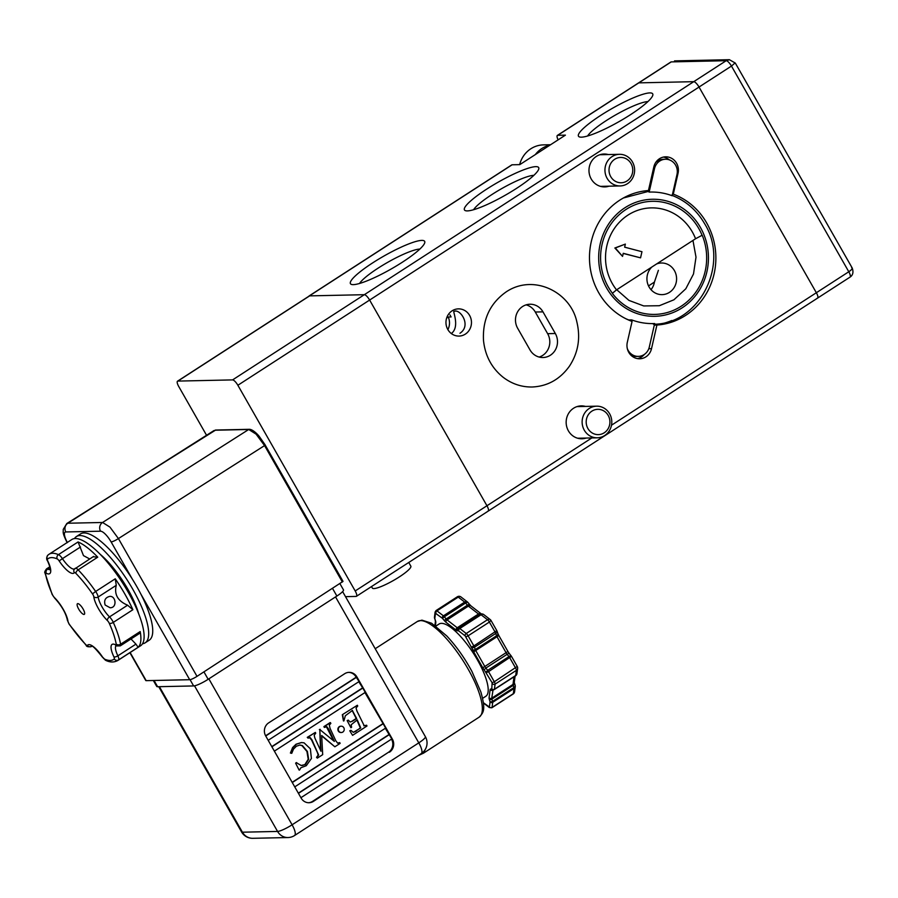 <?xml version="1.0" encoding="UTF-8"?>
<svg xmlns="http://www.w3.org/2000/svg" width="898" height="898" viewBox="0 0 898 898"><rect width="100%" height="100%" fill="white"/><g stroke="black" fill="none" stroke-linecap="round" stroke-linejoin="round"><path stroke-width="1.35" d="M206.54 435.249L178.758 386.544A6.331 1.908 57.1 0 1 177.523 381.19L309.282 295.981A6.331 1.908 57.1 0 1 309.63 295.88L364.341 294.69A6.331 1.908 57.1 0 1 369.628 300.055A6.331 1.908 -122.9 0 0 364.341 294.69L309.406 295.88A6.331 1.908 -122.9 0 0 309.058 295.981L511.77 164.895A6.331 1.908 57.1 0 1 512.118 164.794L519.807 164.626L565.414 135.138L557.725 135.306A6.331 1.908 -122.9 0 0 557.377 135.407A6.331 1.908 -122.9 0 0 558.129 139.852M557.725 135.306L638.815 82.863A6.331 1.908 -122.9 0 0 638.467 82.964A6.331 1.908 57.1 0 1 638.815 82.863L693.75 81.673A6.331 1.908 57.1 0 1 699.026 87.039L816.349 292.737L699.026 87.039A6.331 1.908 -122.9 0 0 693.75 81.673L232.582 379.899A6.331 1.908 57.1 0 1 237.869 385.264L355.193 590.963A6.331 1.908 57.1 0 1 356.427 596.317A6.331 1.908 57.1 0 1 356.079 596.418L345.517 596.654M734.934 63.051L731.466 66.07A6.331 1.908 -122.9 0 0 726.179 60.705L729.389 59.706L735.305 63.051L852.202 267.986C853.672 272.161 852.943 275.203 850.024 277.123L850.024 277.123A6.331 1.908 -122.9 0 0 848.79 271.757L816.349 292.737A6.331 1.908 57.1 0 1 817.595 298.091A6.331 1.908 -122.9 0 0 816.349 292.737L611.493 425.214M487.839 511.209A6.331 1.908 -122.9 0 0 488.198 511.108A6.331 1.908 -122.9 0 0 486.952 505.754A6.331 1.908 57.1 0 1 488.198 511.108L817.595 298.091A6.331 1.908 -122.9 0 1 817.247 298.192M851.641 267.671C852.887 268.255 851.933 269.625 848.79 271.757L731.466 66.07L369.628 300.055L486.952 505.754L591.827 437.932M465.355 334.112A13.605 12.763 88.8 0 0 470.956 318.678A13.605 12.763 88.8 0 0 458.418 308.867A13.605 12.763 88.8 0 0 447.249 316.478A13.605 12.763 88.8 0 0 448.484 330.565A13.605 12.763 88.8 0 0 459.013 336.077A13.605 12.763 88.8 0 0 465.355 334.112M608.979 186.189A16.456 15.423 -91.2 0 1 604.758 186.907A16.456 15.423 -91.2 0 1 589.593 175.043A16.456 15.423 -91.2 0 1 596.373 156.387A16.456 15.423 -91.2 0 1 604.051 154.018A16.456 15.423 -91.2 0 1 608.294 154.557M586.158 438.056A16.456 15.423 -91.2 0 1 581.938 438.774A16.456 15.423 -91.2 0 1 566.773 426.909A16.456 15.423 -91.2 0 1 573.553 408.253A16.456 15.423 -91.2 0 1 581.219 405.885A16.456 15.423 -91.2 0 1 585.474 406.424M656.909 325.054A67.395 63.197 88.8 0 0 715.324 266.897A67.395 63.197 88.8 0 0 673.287 194.159L678.046 173.28A13.29 12.46 88.8 0 0 665.643 156.824A13.29 12.46 88.8 0 0 653.823 166.938L648.446 190.544A67.395 63.197 88.8 0 0 590.031 248.701A67.395 63.197 88.8 0 0 632.069 321.439L627.309 342.318A13.29 12.46 88.8 0 0 639.702 358.773A13.29 12.46 88.8 0 0 651.521 348.66L656.909 325.054L654.294 325.11M517.641 328.241L529.988 349.894A15.816 14.839 88.8 0 0 542.998 357.516A15.816 14.839 88.8 0 0 555.682 349.333A15.816 14.839 88.8 0 0 555.323 333.506L542.976 311.864A15.816 14.839 88.8 0 0 529.966 304.231A15.816 14.839 88.8 0 0 517.293 312.425A15.816 14.839 88.8 0 0 517.641 328.241M526.138 304.86A15.816 14.839 -91.2 0 1 535.287 312.021L547.634 333.674A15.816 14.839 -91.2 0 1 539.148 357.067M447.877 329.622A13.605 12.763 88.8 0 0 448.214 317.016L451.099 316.949L449.932 314.884M451.335 333.54C460.045 326.995 452.648 311.034 453.928 311.404L454.568 311.247C460.382 309.047 471.641 325.547 459.956 333.259M448.214 317.016L446.643 318.027M359.559 283.465A36.38 6.32 150.3 0 1 387.509 262.441A36.38 6.32 150.3 0 1 419.837 249.083M402.383 262.194A42.711 7.42 150.3 0 1 351.679 284.486A42.711 7.42 150.3 0 1 372.726 262.845A42.711 7.42 150.3 0 1 424.72 242.83A42.711 7.42 150.3 0 1 402.383 262.194M516.406 188.457A42.711 7.42 150.3 0 1 465.703 210.749A42.711 7.42 150.3 0 1 497.896 182.328A42.711 7.42 150.3 0 1 538.744 169.093A42.711 7.42 150.3 0 1 516.406 188.457M630.43 114.72A42.711 7.42 150.3 0 1 579.726 137.012A42.711 7.42 150.3 0 1 611.92 108.591A42.711 7.42 150.3 0 1 652.767 95.356A42.711 7.42 150.3 0 1 630.43 114.72M473.583 209.728A36.38 6.32 150.3 0 1 492.025 194.473A36.38 6.32 150.3 0 1 533.861 175.346M587.606 135.991A36.38 6.32 150.3 0 1 606.049 120.736A36.38 6.32 150.3 0 1 647.885 101.609M637.501 358.616A13.29 12.46 88.8 0 0 644.337 354.429M654.316 324.997A67.395 63.197 88.8 0 0 671.794 320.519M669.336 159.866A13.29 12.46 88.8 0 0 663.454 157.083M651.836 267.032A15.816 14.839 88.8 0 0 647.974 284.61A15.816 14.839 88.8 0 0 662.107 294.634A15.816 14.839 88.8 0 0 669.481 292.355A15.816 14.839 88.8 0 0 676.362 281.635A15.816 14.839 88.8 0 0 661.422 263.002A15.816 14.839 88.8 0 0 656.505 264.001M651.005 289.684A15.816 14.839 88.8 0 0 654.395 282.107L658.391 270.32M654.395 282.107L648.513 285.912M672.523 194.17L673.287 194.159M589.245 408.467A15.816 14.839 -91.2 0 1 596.62 406.177A15.816 14.839 -91.2 0 1 611.796 421.678A15.816 14.839 -91.2 0 1 597.305 437.809A15.816 14.839 -91.2 0 1 582.723 426.404A15.816 14.839 -91.2 0 1 589.245 408.467M591.883 411.149A12.651 11.865 -91.2 0 1 609.922 421.712A12.651 11.865 -91.2 0 1 592.366 433.061A12.651 11.865 -91.2 0 1 591.883 411.149M83.974 614.445A6.331 1.908 57.1 0 1 78.227 608.227A6.331 1.908 57.1 0 1 78.631 603.871A6.331 1.908 57.1 0 1 82.481 607.991A6.331 1.908 57.1 0 1 84.659 613.199A6.331 1.908 57.1 0 1 83.974 614.445M116.269 585.316L115.247 578.806A63.275 19.026 57.1 0 1 132.882 609.731L127.606 605.196C117.806 601.054 114.024 594.431 116.269 585.316L98.185 597.002A3.165 2.548 172.6 0 1 93.774 596.676A18.981 5.714 -122.9 0 0 107.378 620.529A3.165 0.954 57.1 0 1 109.264 623.279A60.11 18.072 57.1 0 1 116.201 644.034A3.165 0.954 57.1 0 1 115.494 644.786A18.981 5.714 -122.9 0 0 113.911 656.887A3.165 0.954 57.1 0 1 114.248 658.941A60.11 18.072 57.1 0 1 104.572 659.154A3.165 0.954 57.1 0 1 102.597 657.134A18.981 5.714 -122.9 0 0 87.409 645.393A3.165 0.954 57.1 0 1 85.871 644.685A60.11 18.072 57.1 0 1 69.258 624.155A3.165 0.954 57.1 0 1 67.99 621.382A18.981 5.714 -122.9 0 0 54.385 597.529A3.165 0.954 57.1 0 1 52.499 594.768A60.11 18.072 57.1 0 1 45.562 574.024A3.165 0.954 57.1 0 1 46.269 573.272A18.981 5.714 -122.9 0 0 47.852 561.16A3.165 0.954 57.1 0 1 47.515 559.106A60.11 18.072 57.1 0 1 57.191 558.904A3.165 0.954 57.1 0 1 59.167 560.924A18.981 5.714 -122.9 0 0 74.354 572.666A3.165 0.954 57.1 0 1 75.892 573.362A60.11 18.072 57.1 0 1 92.505 593.904A3.165 0.954 57.1 0 1 93.774 596.676M105.133 605.016C103.798 600.324 105.369 597.439 109.837 596.373C115.988 595.89 117.324 607.957 110.084 607.755L105.133 605.016M89.16 558.679L83.48 555.615L78.07 541.954A63.275 19.026 57.1 0 1 97.759 557.175L93.168 556.76M139.37 633.517L140.189 631.563A63.275 19.026 57.1 0 1 138.135 647.267L135.935 644.135L117.851 655.832A6.331 1.908 57.1 0 1 118.547 659.94L138.135 647.267M131.007 638.949L135.935 644.135M74.489 538.576A63.275 19.026 57.1 0 1 76.42 536.555L80.472 533.94A63.275 19.026 57.1 0 1 130.816 576.74A63.275 19.026 57.1 0 1 149.203 640.207L145.139 642.833A63.275 19.026 57.1 0 1 142.513 643.765M76.42 536.555A63.275 19.026 57.1 0 1 126.764 579.356A63.275 19.026 57.1 0 1 145.139 642.833M47.852 561.16A3.165 1.19 -25.5 0 1 47.538 560.891C46.258 559.263 46.382 557.344 47.908 555.132A3.165 3.008 47.5 0 1 48.29 554.841A63.275 19.026 57.1 0 1 49.053 554.257L71.862 539.507A63.275 19.026 57.1 0 1 122.195 582.308A63.275 19.026 57.1 0 1 140.582 645.774L117.773 660.524A63.275 19.026 57.1 0 0 118.547 659.94A3.165 3.008 -132.5 0 1 114.248 658.941M292.277 782.54L383.165 723.754L364.936 692.571M382.728 723.766L292.164 782.338M340.982 726.213A3.165 2.963 88.8 0 0 337.873 729.434A3.165 2.963 88.8 0 0 341.128 732.521M357.359 705.256L342.318 714.707L357.359 705.256L357.718 706.041L356.057 707.994L356.876 710.924L364.229 725.786L366.62 725.236L363.791 725.797M349.771 730.781L352.566 735.339L349.771 730.781L350.894 730.332L353.363 732.341L360.749 727.941L357.269 719.848L351.185 724.753L351.589 727.279L350.916 727.728L347.156 720.589L350.916 727.728M356.079 731.309L353.183 732.33M355.642 731.32L360.311 727.952L356.933 720.073M347.156 720.589L348.278 720.14L350.13 721.992L352.6 721.116L350.186 722.003M352.162 721.116L356.203 718.501L352.139 710.441M342.318 714.707L343.451 720.937L342.755 714.696M339.758 742.601L340.129 743.387L334.853 746.788L321.675 735.484L322.696 754.657L317.331 758.125L316.972 757.34L318.622 755.027L312.01 739.952L310.225 737.64L308.059 738.145L307.7 737.37L315.366 732.409L315.726 733.195L314.188 735.26L314.884 738.089L321.024 751.312L319.8 729.535L334.359 741.422L328.668 729.165L326.861 726.718L324.29 727.38L323.931 726.594L330.06 722.632L330.857 723.406L329.33 725.079L330.026 728.3L335.818 740.805L337.626 743.117L339.758 742.601L337.951 743.185M321.697 735.889L334.853 746.788M317.331 758.125L316.534 757.351L318.184 755.038L317.364 752.457L311.561 739.963L309.529 737.606M308.059 738.145L307.262 737.37L315.366 732.409M319.8 729.535L320.519 750.234M319.362 729.546L320.171 729.311M326.389 726.718L333.618 740.794M290.402 753.04L291.749 753.343L290.402 753.04L292.613 747.563L296.037 744.206L301.324 742.567M295.622 763.188L299.113 770.069L295.622 763.188L296.25 762.626L301.122 765.466L305.342 764.557L308.654 759.259L307.385 751.446L302.401 745.587L299.887 745.037L296.374 746.238L293.489 749.145L291.749 753.343M299.674 745.037L301.952 745.598L306.936 751.458L308.205 759.27L304.905 764.557L302.054 765.567M383.165 723.754L385.635 728.087L294.746 786.873M385.309 728.3L391.809 738.919L300.92 797.693M391.483 739.121L391.528 739.2A9.496 8.901 -91.2 0 1 388.553 752.232L312.538 801.386A9.496 8.901 -91.2 0 1 308.553 802.733M388.553 752.232L313.424 801.364A9.496 8.901 88.8 0 1 308.991 802.733A9.496 8.901 88.8 0 1 301.189 798.165L265.685 735.911A9.496 8.901 88.8 0 1 268.648 722.879L344.664 673.725A9.496 8.901 88.8 0 1 349.098 672.355A9.496 8.901 88.8 0 1 356.899 676.924L392.404 739.177L391.528 739.2M348.66 672.378A9.496 8.901 -91.2 0 1 356.023 676.946L359.088 681.537L268.188 740.311M358.762 681.75L362.792 688.036L271.892 746.81M274.373 751.143L365.262 692.358L362.792 688.036M388.901 734.598L298.338 793.159M389.339 734.586L298.45 793.361M389.44 752.21A9.496 8.901 88.8 0 0 392.404 739.177M356.18 677.215L265.606 735.788M356.618 677.204L265.718 735.99M362.354 688.036L271.78 746.608M294.578 835.51A12.651 12.651 0 0 1 287.977 837.542A12.651 11.865 -91.2 0 1 277.572 831.436A12.651 2.2 -29.7 0 0 292.097 824.791A12.651 3.805 57.1 0 1 294.578 835.51L421.263 753.579A12.651 3.805 -122.9 0 0 418.794 742.859A12.651 2.2 -29.7 0 0 425.383 736.686L342.621 591.591M153.345 680.493L156.735 686.431A12.651 2.2 -29.7 0 0 157.599 686.723L193.631 685.937A12.651 2.2 -29.7 0 0 208.156 679.292L336.885 596.048A12.651 2.2 -29.7 0 0 343.474 589.874L339.904 583.599M140.885 594.117L189.703 679.707A6.331 1.1 -29.7 0 0 197.01 676.351L343.025 581.388L265.191 445.06M189.703 679.707L146.183 680.65A6.331 1.1 -29.7 0 1 145.757 680.504L129.884 652.689M111.116 541.921A12.651 3.805 57.1 0 0 100.542 531.201A6.331 5.938 -91.2 0 1 102.518 522.501A6.331 5.938 -91.2 0 1 102.574 522.479L109.96 527.115L118.424 538.576A6.331 1.1 150.3 0 1 111.116 541.921L132.309 579.075M197.01 676.351L118.424 538.576L264.562 445.588L256.098 434.149L248.712 429.491L102.574 522.479L67.833 523.231L214.061 430.512M66.822 523.523L67.833 523.231A6.331 5.938 -91.2 0 0 65.812 531.953L100.542 531.201M158.722 686.689L241.551 831.918A12.651 2.2 -29.7 0 0 242.415 832.199L159.406 686.678M425.697 748.651L423.463 753.164M482.619 698.341L485.807 696.287A43.025 12.942 -122.9 0 0 473.302 653.127A43.025 12.942 -122.9 0 0 439.077 624.02L435.878 626.074M490.824 620.439L489.388 622.056A3.165 0.954 -122.9 0 0 487.502 619.721L481.07 614.748A3.165 0.954 -122.9 0 0 480.34 614.4L479.229 614.344L457.946 628.106A3.165 0.954 57.1 0 1 457.228 627.758L447.069 619.901A3.165 0.954 57.1 0 1 446.149 618.991L444.319 616.758L465.602 602.996A3.165 0.954 -122.9 0 0 464.693 602.087L458.249 597.103A3.165 0.954 -122.9 0 0 457.318 596.8A3.165 3.165 0 0 1 460.977 596.957A3.165 2.29 127.7 0 0 458.249 597.103L436.967 610.865L443.41 615.848A1.897 1.381 127.7 0 0 442.355 618.239L444.555 620.832A5.062 1.527 -122.9 0 0 446.014 622.292L456.173 630.149A5.062 1.527 -122.9 0 0 457.329 630.71L458.732 630.912L465.175 635.885L472.752 649.77A5.062 1.527 -122.9 0 0 473.706 651.825L482.81 667.786A5.062 1.527 -122.9 0 0 484.19 669.829L492.126 682.761L491.778 688.833L490.622 689.08A5.062 1.527 -122.9 0 0 490.128 689.675L489.073 697.78A5.062 1.527 -122.9 0 0 489.298 699.273L490.072 701.888L489.399 707.018L483.371 702.707M517.214 666.642A3.165 2.84 -172.6 0 1 516.384 670.357A3.165 0.954 -122.9 0 0 515.598 668L509.828 657.886A3.165 0.954 -122.9 0 0 508.964 656.606L507.134 654.305L485.852 668.067A3.165 0.954 57.1 0 1 484.987 666.787L475.884 650.826A3.165 0.954 57.1 0 1 475.289 649.546L474.47 647.211L495.752 633.449A3.165 0.954 -122.9 0 0 495.157 632.17L489.388 622.056L468.105 635.818A3.165 0.954 -122.9 0 0 466.219 633.494L487.502 619.721A3.165 2.29 -52.3 0 1 490.229 619.575L483.786 614.602A3.165 2.29 127.7 0 0 481.07 614.748L459.787 628.51L466.219 633.494A1.897 1.381 127.7 0 0 465.175 635.885M515.396 675.857A3.165 0.954 -122.9 0 0 515.542 675.812A3.165 0.954 -122.9 0 0 515.71 675.487L516.384 670.357L495.101 684.119A3.165 0.954 -122.9 0 0 494.315 681.762L517.248 666.451L511.478 656.348L488.546 671.648L494.315 681.762L492.126 682.761M483.405 702.977L489.32 707.545L491.88 707.759L513.162 693.997A3.165 0.954 -122.9 0 0 513.33 693.671A3.165 2.84 7.4 0 0 514.588 691.752L515.25 686.622A3.165 2.84 -172.6 0 1 514.004 688.542L492.721 702.303L492.048 707.433A1.897 1.706 -172.6 0 1 489.399 707.018M343.811 727.728A3.165 2.963 -91.2 0 1 341.341 732.521A3.165 2.963 -91.2 0 1 338.31 729.423A3.165 2.963 -91.2 0 1 343.811 727.728M366.62 725.236L366.979 726.011L352.566 735.339M350.209 730.77L350.894 730.332M343.889 720.926L345.348 715.74L352.465 710.419M352.6 721.116L356.641 718.501L352.33 710.441M348.278 720.14L347.605 720.578M324.728 727.369L323.931 726.594M324.369 726.583L330.498 722.621M290.84 753.029L293.051 747.551L296.475 744.195L301.548 742.556L304.085 742.848L310.371 748.809L311.404 758.484L306.297 765.691L300.875 767.756L299.55 770.057M296.059 763.177L296.688 762.615M629.453 319.935L631.653 319.89A65.779 61.693 88.8 0 0 654.653 323.538L649.31 346.998A12.336 11.573 88.8 0 1 638.332 356.383A12.336 11.573 88.8 0 1 627.298 348.536M649.164 192.093A65.779 61.693 -91.2 0 1 672.164 195.742L676.991 174.526A12.336 11.573 88.8 0 0 665.485 159.249A12.336 11.573 88.8 0 0 654.507 168.633L649.164 192.093L648.199 191.454L623.437 197.975M702.079 235.287L702.202 235.209A56.63 53.105 88.8 0 1 681.189 306.229A56.63 53.105 88.8 0 1 612.313 293.343L612.436 293.264A56.484 52.96 -91.2 0 1 625.996 209.47A56.484 52.96 -91.2 0 1 702.079 235.287L695.568 238.745A49.929 46.819 -91.2 0 0 627.983 215.093A49.929 46.819 -91.2 0 0 616.533 289.863L612.436 293.264M616.533 289.863L695.568 238.745M623.223 253.438L640.555 257.849L641.958 251.709L624.649 247.174L625.356 244.099L615.298 247.983L622.55 256.39L623.257 253.315L640.555 257.849M625.356 244.099L614.861 247.994L622.55 256.39M631.361 321.181L631.653 319.89M631.036 355.294A12.336 11.573 88.8 0 0 636.132 356.439L638.332 356.383M647.312 190.634L647.11 191.51M665.485 159.249L663.285 159.294A12.336 11.573 88.8 0 0 655.619 162.628M177.523 381.19A6.331 1.908 57.1 0 1 177.871 381.089L232.582 379.899M237.869 385.264L369.628 300.055L486.952 505.754L355.193 590.963M408.758 562.485L410.835 566.133A22.147 3.85 150.3 0 1 393.504 580.445A22.147 3.85 150.3 0 1 372.356 588.078L371.503 586.574M638.815 82.863L693.75 81.673L726.179 60.705L671.244 61.895L638.815 82.863M670.896 61.996L671.244 61.895A6.331 1.908 -122.9 0 0 670.896 61.996L557.377 135.407M549.89 145.173A26.895 25.223 88.8 0 0 535.331 154.591M550.586 144.735L543.391 144.881A26.895 25.223 88.8 0 0 519.639 164.637M612.066 156.6A15.816 14.839 -91.2 0 1 619.44 154.31A15.816 14.839 -91.2 0 1 634.617 169.812A15.816 14.839 -91.2 0 1 620.125 185.942A15.816 14.839 -91.2 0 1 605.544 174.538A15.816 14.839 -91.2 0 1 612.066 156.6M614.703 159.283A12.651 11.865 -91.2 0 1 632.753 169.845A12.651 11.865 -91.2 0 1 615.197 181.194A12.651 11.865 -91.2 0 1 614.703 159.283M547.634 333.674L555.323 333.506M535.287 312.021L542.976 311.864M309.406 295.88L512.118 164.794M678.046 173.28L677.215 173.303M651.521 348.66L648.783 348.716M97.759 557.175L78.16 569.848A63.275 19.026 57.1 0 1 95.648 591.468L92.505 593.904M115.247 578.806L95.648 591.468A6.331 1.908 57.1 0 1 98.185 597.002A15.816 4.759 -122.9 0 0 109.522 616.881A3.165 1.807 134.4 0 0 107.378 620.529M127.606 605.196L109.522 616.881A6.331 1.908 57.1 0 1 113.294 622.393A63.275 19.026 57.1 0 1 120.59 644.236L140.189 631.563M49.929 567.57L47.661 569.04A15.816 4.759 -122.9 0 0 50.108 569.545M85.871 644.685A3.165 1.639 -43.9 0 0 86.118 645.247L69.191 624.312L67.384 620.148C65.846 613.076 61.614 605.735 54.699 598.147L52.14 594.431L44.979 572.958C44.35 572.464 44.855 571.117 46.516 568.917A6.331 1.908 57.1 0 1 47.661 569.04A3.165 2.672 117.4 0 0 46.269 573.272M57.191 558.904A3.165 2.761 113 0 1 58.471 554.627A63.275 19.026 57.1 0 0 49.053 554.257L47.908 555.132A3.165 3.008 47.5 0 0 47.515 559.106M80.506 546.972L62.433 558.657A6.331 1.908 57.1 0 0 58.471 554.627L78.07 541.954M132.882 609.731L113.294 622.393A3.165 1.369 155.9 0 1 109.264 623.279M100.228 554.335A49.356 14.839 57.1 0 1 138.696 613.817M116.201 644.034A3.165 2.436 169.5 0 0 120.59 644.236A6.331 1.908 57.1 0 1 120.31 645.864L139.392 633.528M115.999 645.696A15.816 4.759 -122.9 0 0 117.851 655.832A3.165 1.19 154.5 0 1 113.911 656.887M117.773 660.524C114.102 662.477 110.14 662.455 105.874 660.434A3.165 2.761 -67 0 1 104.572 659.154M105.874 660.434L102.597 657.134M86.118 645.247C86.433 646.695 88.251 647.11 91.574 646.493A6.331 1.908 57.1 0 0 91.742 646.336A3.165 2.997 -144.4 0 1 87.409 645.393M67.384 620.148A3.165 2.548 -7.4 0 0 67.99 621.382M54.699 598.147A3.165 1.807 -45.6 0 1 54.385 597.529M44.979 572.958A3.165 2.436 -10.5 0 0 45.562 574.024M116.325 645.404L115.696 645.617L116.572 645.954A3.165 2.672 -62.6 0 1 115.494 644.786M74.354 572.666A3.165 2.997 35.6 0 1 75.084 568.445A6.331 1.908 57.1 0 1 75.252 568.288A6.331 1.908 57.1 0 1 78.16 569.848A3.165 1.639 136.1 0 0 75.892 573.362M59.167 560.924L62.433 558.657A15.816 4.759 -122.9 0 0 74.512 568.939M356.899 676.924L356.023 676.946M208.852 678.843L292.097 824.791L418.794 742.859L335.538 596.912M312.538 801.386L313.424 801.364M332.518 588.392L336.885 596.048M208.156 679.292L203.925 671.861M193.631 685.937L190.05 679.663M157.599 686.723L154.029 680.471M67.339 542.426A12.651 3.805 57.1 0 1 65.812 531.953M130.143 652.532L146.183 680.65M342.374 582.005L264.562 445.588L265.213 444.97L259.309 436.473C258.164 434.924 252.877 429.233 249.285 429.311L249.285 429.311A1.268 1.19 -91.2 0 0 248.712 429.491L215.082 430.221A1.268 1.19 88.8 0 1 215.666 430.041L66.811 523.512L63.23 529.427C63.444 532.75 61.962 532.099 67.17 542.729M343.025 581.388L265.123 444.948M194.507 685.825L277.572 831.436L242.415 832.199A12.651 11.865 88.8 0 0 252.821 838.305L287.977 837.542M420.466 620.608A56.956 17.129 -122.9 0 0 417.323 621.506L421.937 620.148L431.646 623.268L446.744 635.93C456.229 646.089 464.636 657.942 471.955 671.48L480.89 692.021C485.807 709.835 483.741 712.316 479.173 717.143A56.956 17.129 -122.9 0 0 465.4 664.441A56.956 17.129 -122.9 0 0 420.466 620.608M434.553 617.97A1.897 1.212 -17.6 0 0 434.576 618.352A1.897 1.212 -17.6 0 0 434.868 618.778L434.812 618.408A1.897 1.706 -172.6 0 1 434.452 617.173L435.44 621.315L434.913 625.378M434.812 618.408L435.485 613.278A1.897 1.706 -172.6 0 1 435.115 612.043L434.452 617.173M442.355 618.239L435.485 613.278M434.868 618.778L435.586 621.034A1.897 1.212 162.4 0 1 435.294 620.619M435.384 625.715L435.811 622.516A5.062 1.527 -122.9 0 0 435.586 621.034M491.88 707.77A3.165 0.954 -122.9 0 0 492.048 707.433L513.33 693.671L514.004 688.542A3.165 0.954 -122.9 0 0 513.869 687.61L492.575 701.372A1.897 1.212 162.4 0 1 490.016 701.518M514.004 676.8L513.005 684.433A3.165 0.954 -122.9 0 0 513.151 685.365A3.165 2.032 -17.6 0 0 514.419 682.996L515.138 685.253A3.165 2.032 -17.6 0 1 513.869 687.61L513.151 685.365L491.868 699.127L492.575 701.372A3.165 0.954 -122.9 0 1 492.721 702.303A1.897 1.706 -172.6 0 1 490.072 701.888M515.093 676.093L514.262 682.514A3.165 2.84 7.4 0 1 513.005 684.433L491.722 698.195A3.165 0.954 57.1 0 0 491.868 699.127A1.897 1.212 162.4 0 1 489.298 699.273M493.058 689.922L491.722 698.195A1.897 1.706 -172.6 0 1 489.073 697.78M492.822 689.945A3.165 0.954 57.1 0 0 492.778 690.091A1.897 1.706 -172.6 0 1 490.128 689.675M491.655 688.979A1.897 1.785 -95.6 0 0 493.361 689.889L494.259 689.574A3.165 0.954 -122.9 0 1 494.113 689.619A1.897 1.785 -95.6 0 1 493.361 689.889L492.34 689.99A1.897 1.785 -95.6 0 1 490.622 689.08M492.441 683.704A1.897 1.706 -172.6 0 0 495.101 684.119L494.428 689.249L515.71 675.487A3.165 2.84 7.4 0 0 516.967 673.567A3.165 3.165 0 0 1 515.542 675.812L494.259 689.574A3.165 0.954 -122.9 0 0 494.428 689.249A1.897 1.706 -172.6 0 1 491.778 688.833M496.807 630.744A3.165 1.886 160.7 0 1 497.043 631.148A3.165 1.886 160.7 0 1 495.752 633.449L496.572 635.784A3.165 0.954 -122.9 0 0 497.178 637.064L506.27 653.026A3.165 0.954 -122.9 0 0 507.134 654.305A3.165 0.92 -38.4 0 1 509.379 653.643L511.209 655.944A3.165 0.92 -38.4 0 0 508.964 656.606L487.681 670.368A3.165 0.954 -122.9 0 1 488.546 671.648L486.368 672.647M484.19 669.829L485.852 668.067L487.681 670.368L486.02 672.142M473.706 651.825L498.828 635.526L507.92 651.477L482.81 667.786M471.933 647.447A1.897 1.134 160.7 0 0 474.47 647.211A3.165 0.954 -122.9 0 0 473.875 645.931L496.807 630.62A3.165 3.165 0 0 1 497.043 631.148L497.862 633.472A3.165 1.886 -19.3 0 1 496.572 635.784L475.289 649.546A1.897 1.134 160.7 0 1 472.752 649.77M465.927 636.817L468.105 635.818L473.875 645.931L471.697 646.93M468.015 602.805A3.165 1.089 140.5 0 0 467.914 602.423A3.165 1.089 140.5 0 0 465.602 602.996L467.443 605.218A3.165 0.954 -122.9 0 0 468.352 606.139L478.511 613.996A3.165 0.954 -122.9 0 0 479.229 614.344A3.165 2.952 -87.2 0 1 480.901 613.884L482.013 613.94A3.165 2.952 -87.2 0 0 480.34 614.4L459.058 628.162A3.165 0.954 -122.9 0 1 459.787 628.51A1.897 1.381 127.7 0 0 458.732 630.912M457.329 630.71A1.897 1.774 92.8 0 1 457.946 628.106L459.058 628.162A1.897 1.774 92.8 0 0 458.451 630.766M446.014 622.292A1.897 1.381 127.7 0 1 447.069 619.901L468.352 606.139A3.165 2.29 -52.3 0 1 471.068 605.993L481.238 613.85A3.165 2.29 -52.3 0 0 478.511 613.996L457.228 627.758A1.897 1.381 127.7 0 0 456.173 630.149M442.725 618.61A1.897 0.651 140.5 0 1 444.319 616.758A3.165 0.954 -122.9 0 0 443.41 615.848L464.693 602.087A3.165 2.29 -52.3 0 1 467.409 601.941A3.165 3.165 0 0 1 467.914 602.423L469.755 604.646A3.165 1.089 -39.5 0 0 467.443 605.218L446.149 618.991A1.897 0.651 140.5 0 0 444.555 620.832M435.115 612.043L436.035 610.573A3.165 0.954 -122.9 0 1 436.967 610.865A1.897 1.381 127.7 0 0 435.923 613.267M460.977 596.957L467.409 601.941A3.165 2.29 -52.3 0 1 467.768 602.311M483.786 614.602A3.165 3.165 0 0 0 482.013 613.94A3.165 2.952 -87.2 0 1 483.315 614.344M515.194 685.645A3.165 2.84 -172.6 0 1 515.25 686.622A3.165 3.165 0 0 0 515.138 685.253M435.811 622.516A1.897 1.706 -172.6 0 1 435.44 621.293L435.44 621.293M645.572 315.669A58.538 54.89 88.8 0 0 699.329 290.222A58.538 54.89 88.8 0 0 700.429 227.463A58.538 54.89 88.8 0 0 607.789 225.331A58.538 54.89 88.8 0 0 645.572 315.669M653.43 168.656L654.507 168.633M177.871 381.089L309.63 295.88M596.62 406.177L576.999 406.603M597.305 437.809L577.683 438.235M47.538 560.891C51.051 569.085 49.85 568.333 50.064 569.86L50.513 569.366M102.495 657.246C96.03 649.074 92.371 645.37 91.517 646.145L92.157 645.931M46.516 568.917L49.76 566.818M116.572 645.954L120.31 645.864M74.321 569.186L93.617 556.412M249.285 429.311L215.666 430.041M421.263 753.579A12.651 12.651 0 0 0 425.383 736.686M479.173 717.143L423.474 753.175L417.974 755.712M375.218 648.726L417.323 621.506M241.551 831.918A12.651 12.651 0 0 0 252.821 838.305M457.318 596.8L436.035 610.573M469.755 604.646L471.068 605.993M496.807 630.62L491.038 620.518A3.165 3.165 0 0 0 490.229 619.575M497.862 633.472L498.828 635.526M507.92 651.477L509.379 653.643M516.967 673.567L517.63 668.426A3.165 3.165 0 0 0 517.248 666.451M514.273 682.368L514.419 682.996M513.162 693.997A3.165 3.165 0 0 0 514.588 691.752M506.292 291.805C490.016 303.277 482.417 319.52 483.506 340.555C485.156 355.765 491.644 367.956 502.981 377.149C511.781 383.906 521.558 387.184 532.312 386.993C547.589 386.241 559.948 379.326 569.377 366.261C578.245 352.734 580.725 337.929 576.83 321.843C570.645 292.265 533.861 273.419 506.292 291.805M671.547 195.18C685.69 200.636 696.691 210.11 704.56 223.602C729.973 263.866 699.643 324.391 653.418 324.234M630.07 320.496L626.074 318.846M692.964 240.428L696.006 257.165L693.503 273.98L685.803 288.786L673.915 299.797L659.312 305.724L643.731 305.937L628.948 300.403L616.735 289.728M356.427 596.317L488.198 511.108M850.024 277.123L817.595 298.091M674.521 60.884L729.389 59.695M619.44 154.31L599.819 154.737M620.125 185.942L600.515 186.369"/></g></svg>
